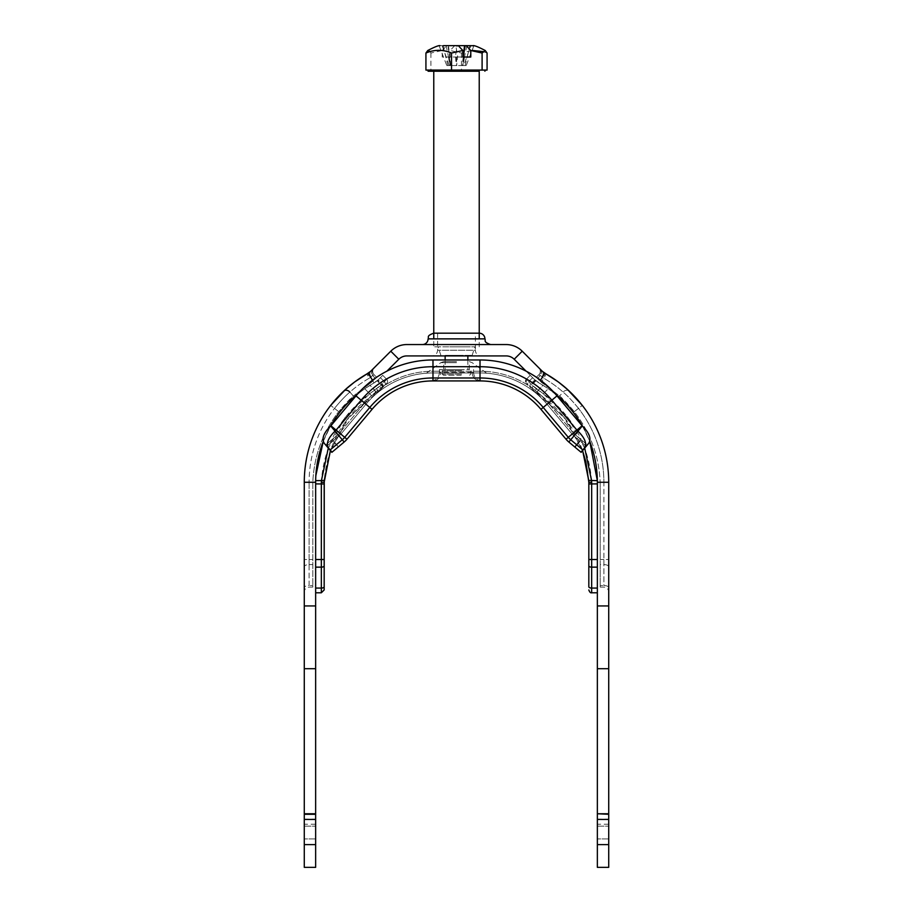 <?xml version="1.0" encoding="UTF-8"?>
<svg xmlns="http://www.w3.org/2000/svg" width="913" height="913" viewBox="0 0 913 913"><rect width="100%" height="100%" fill="white"/><g stroke="black" fill="none" stroke-linecap="round" stroke-linejoin="round"><path stroke-width="0.68" stroke-dasharray="4.57 3.42" d="M304.28 844.616L315.647 844.616L315.647 867.35L304.28 867.35L304.28 482.269A125.013 125.013 0 0 1 330.689 405.418A125.013 125.013 0 0 0 304.28 482.269L315.647 482.269L315.647 592.788L315.647 482.269A113.646 113.646 0 0 1 372.47 383.837L378.13 379.899L382.741 375.323L386.758 379.34L379.728 386.37L369.708 393.743L344.863 417.8L328.292 448.089M315.647 844.616L315.658 480.637L321.433 480.569C324.48 444.414 340.572 415.472 369.708 393.743L381.189 384.909L377.092 380.812L374.01 382.946A22.734 22.734 0 0 0 378.724 379.34L377.092 380.812M315.647 813.757L315.647 838.933L315.647 824.211L304.28 824.211L304.28 819.064L315.647 819.064L315.647 824.211M315.647 819.064L315.647 814.293M304.28 814.293L304.28 819.064M304.28 824.211L304.28 813.757M304.28 566.768L304.28 587.698L304.28 566.768A4.827 2.157 0 0 1 309.108 564.599L309.108 585.53A4.827 2.157 0 0 0 304.28 587.698L304.28 591.932L304.28 587.698A4.827 2.157 180 0 1 309.108 585.53L309.108 564.599A4.827 2.157 180 0 0 304.28 566.768M315.647 838.933L304.28 838.933L315.647 838.933M526.093 371.146L534.276 379.34A22.734 22.734 0 0 0 538.99 382.946L534.276 379.34L540.53 383.837A113.646 113.646 0 0 1 597.353 482.269L608.72 482.269L600.195 482.269L600.195 559.521L600.195 482.269L603.892 482.269L603.892 559.521L603.892 482.269L608.72 482.269A125.013 125.013 0 0 0 582.311 405.418L574.3 411.672C590.357 432.465 598.985 455.998 600.195 482.269C598.985 455.998 590.357 432.465 574.3 411.672C567.738 403.82 562.853 398.604 559.635 396.025L541.398 382.342L536.296 377.331L538.898 374.718A4.827 4.827 0 0 0 538.898 367.882A4.827 4.827 0 0 1 538.898 374.718L540.222 375.483L541.489 371.831L538.898 367.882L542.322 371.306A4.827 3.584 135 0 1 542.356 371.34A4.827 3.584 135 0 1 541.98 376.635L538.898 374.718A4.827 4.827 0 0 0 538.898 367.882A4.827 4.827 0 0 1 538.898 374.718L536.296 377.331L540.062 381.098L542.162 377.457L540.062 381.098L559.635 396.025L574.3 411.672L578.511 408.385A120.185 120.185 0 0 1 603.892 482.269A120.185 120.185 0 0 0 578.511 408.385C572.782 401.321 567.646 395.888 563.093 392.099C557.786 387.272 551.349 382.65 543.783 378.21C551.349 382.65 557.786 387.272 563.093 392.099C567.646 395.888 572.782 401.321 578.511 408.385L582.311 405.418A125.013 125.013 0 0 1 608.72 482.269L608.72 867.35L597.353 867.35L597.342 480.637C595.824 442.097 579.458 411.455 548.245 388.721L555.663 394.302A113.646 113.646 0 0 0 540.53 383.837L548.245 388.71L541.409 395.797L566.3 419.98L582.62 450.577M608.72 813.757L608.72 838.933L608.72 824.211L597.353 824.211L597.353 819.064L608.72 819.064L608.72 824.211M608.72 819.064L608.72 814.293M597.353 814.293L597.353 819.064M597.353 824.211L597.353 813.757M608.72 838.933L597.353 838.933L608.72 838.933M542.448 376.966L541.98 376.635L542.448 376.966C544.81 375.243 545.552 373.953 544.673 373.109L544.958 373.269M544.821 373.223L546.214 373.999L543.794 378.176L542.254 377.286L544.673 373.109A11.367 11.367 0 0 1 542.322 371.306L544.376 372.926M578.91 401.229L569.141 390.992A4.827 3.743 133.1 0 0 563.093 392.099L559.635 396.025L563.093 392.099A4.827 3.743 -46.9 0 1 569.198 391.049L568.479 390.387M566.357 388.459L558.391 382.011M547.344 374.661L546.214 373.999L541.398 382.342L543.794 378.176L542.254 377.286M569.141 390.992A4.827 3.743 133.1 0 1 569.21 391.061L582.311 405.418L578.511 408.385M540.507 369.491L541.477 372.641L540.222 375.483L541.98 376.635A4.827 3.584 135 0 0 542.356 371.34L542.025 370.998M372.493 369.491L371.671 373.451L372.778 375.483L374.102 374.718A4.827 4.827 0 0 1 374.102 367.882A4.827 4.827 0 0 0 374.102 374.718L371.02 376.635A4.827 3.584 -135 0 1 370.644 371.34A4.827 3.584 -135 0 0 371.02 376.635L372.778 375.483L371.523 372.641L372.607 369.377L370.678 371.306A4.827 3.584 -135 0 0 370.644 371.34A4.827 3.584 -135 0 1 370.678 371.306L390.775 351.208L398.81 359.243A11.367 11.367 0 0 1 406.844 355.922L506.156 355.922A11.367 11.367 0 0 1 514.19 359.243L522.225 351.208L540.393 369.377M600.195 564.599L600.195 585.53L600.195 559.521L600.195 564.599L603.892 564.599A4.827 2.157 0 0 1 608.72 566.768A4.827 2.157 180 0 0 603.892 564.599L603.892 585.53A4.827 2.157 0 0 1 608.72 587.698A4.827 2.157 180 0 0 603.892 585.53L603.892 559.521L608.72 559.521L603.892 559.521L603.892 564.599L600.195 564.599M369.217 378.21C361.651 382.65 355.214 387.272 349.907 392.099C345.354 395.888 340.218 401.321 334.489 408.385L330.689 405.418L343.79 391.061A4.827 3.743 -133.1 0 1 343.859 390.992A4.827 3.743 -133.1 0 1 349.907 392.099C355.214 387.272 361.651 382.65 369.217 378.21L366.786 373.999L369.217 378.21M368.167 373.2L368.327 373.109C367.46 373.953 368.201 375.232 370.552 376.966C368.19 375.243 367.448 373.953 368.327 373.109L368.179 373.223M334.489 408.385L338.7 411.672L334.489 408.385A120.185 120.185 0 0 0 309.108 482.269A120.185 120.185 0 0 1 334.489 408.385C340.218 401.321 345.354 395.888 349.907 392.099L353.365 396.025L338.7 411.672C322.643 432.465 314.015 455.998 312.805 482.269L312.805 585.53L312.805 482.269C314.015 455.998 322.643 432.465 338.7 411.672C345.262 403.82 350.147 398.604 353.365 396.025L369.754 383.677L353.365 396.025L349.907 392.099M374.102 367.882L372.607 369.377L374.102 367.882A4.827 4.827 0 0 0 374.102 374.718L376.704 377.331L369.754 383.677L372.938 381.098L370.838 377.457L372.938 381.098L376.704 377.331L374.102 374.718A4.827 4.827 0 0 1 374.102 367.882M330.38 450.577L346.7 419.98L371.591 395.797L377.72 391.734L375.996 392.818L374.638 390.262L369.856 385.389L364.755 388.721L374.01 382.946L368.327 373.109A11.367 11.367 0 0 0 370.678 371.306L372.607 369.377M366.786 373.999A125.013 125.013 0 0 0 304.28 482.269L309.108 482.269L309.108 559.521L304.28 559.521L309.108 559.521L309.108 564.599L309.108 482.269L304.28 482.269M481.071 355.922L431.929 355.922L481.071 355.922A5.683 5.683 0 0 1 475.388 350.238L437.612 350.238L475.388 350.238L475.388 333.188L437.612 333.188L475.388 333.188M422.399 344.555L490.601 344.555L422.399 344.555M390.775 351.208A22.734 22.734 0 0 1 406.844 344.555L506.156 344.555A22.734 22.734 0 0 1 522.225 351.208M433.766 333.188L479.234 333.188M588.828 586.808L588.828 559.521L591.67 559.521L591.67 588.075A2.842 1.267 180 0 1 588.828 586.808M584.708 448.089L568.137 417.8L543.292 393.743C572.428 415.472 588.52 444.414 591.567 480.569L591.681 482.349L590.563 482.372M589.136 482.326L588.828 483.958L591.67 483.958L591.67 559.521L597.353 559.521M591.681 482.349L591.67 483.958L597.353 483.89M536.867 392.727L541.409 395.797L535.28 391.734L536.867 392.727L538.202 390.159L536.319 388.881A2.842 0.616 121.6 0 0 535.28 391.734L532.165 389.28L535.28 391.734A2.842 0.628 -58.4 0 1 536.308 388.87L533.272 386.37A2.842 1.278 135 0 0 532.165 389.28L563.926 417.15L582.562 450.634M535.908 380.812L531.811 384.909L543.292 393.743L538.202 390.159L542.961 385.286M532.165 389.28A2.842 1.301 -45 0 1 533.26 386.359L530.784 383.871A2.842 1.872 135 0 0 530.099 387.203M526.242 383.357L528.171 385.286L526.242 383.357A2.842 2.842 -45 0 1 526.242 379.34A2.842 2.842 0 0 0 526.242 383.357A2.842 2.842 0 0 1 526.242 379.34L528.616 381.714A2.842 2.214 -45 0 0 528.182 385.286L528.159 385.275A2.842 2.225 135 0 1 528.616 381.702L526.242 379.34L526.242 383.357M597.342 480.637L588.725 480.421C585.655 445.11 569.883 416.899 541.409 395.797L548.245 388.71L543.144 385.389L538.362 390.262L537.004 392.818M534.87 379.899L530.784 383.871L528.616 381.702L532.633 377.685L530.259 375.323L526.242 379.34L530.259 375.323L532.633 377.685L528.616 381.714A2.842 2.214 -45 0 0 528.182 385.286M582.574 426.223L589.752 441.401A113.646 113.646 0 0 0 582.574 426.223M543.144 385.389L538.99 382.946A22.734 22.734 0 0 1 534.276 379.34L514.19 359.243M600.195 585.53L600.195 587.105L600.195 585.53L603.892 585.53L600.195 585.53M321.319 482.349L324.172 482.269L324.172 483.958L321.33 483.958L321.319 482.349L321.433 480.569L324.275 480.421C327.345 445.11 343.117 416.899 371.591 395.797L364.755 388.721C333.576 411.398 317.21 442.04 315.658 480.637L315.83 475.684M376.133 392.727L374.798 390.159L370.039 385.286M377.72 391.734A2.842 0.616 -121.6 0 0 376.681 388.881A2.842 0.628 58.4 0 1 377.72 391.734L380.835 389.28A2.842 1.278 -135 0 0 379.728 386.37A2.842 1.301 45 0 1 380.835 389.28L386.758 383.357A2.842 2.842 45 0 0 386.758 379.34L382.741 375.323L386.758 379.34A2.842 2.842 0 0 1 386.758 383.357L377.72 391.734M384.818 385.286A2.842 2.214 45 0 0 384.384 381.714A2.842 2.225 -135 0 1 384.829 385.286L384.841 385.275A2.842 2.214 45 0 0 384.384 381.714L386.758 379.34A2.842 2.842 0 0 1 386.758 383.357M375.996 392.818L371.591 395.797L364.755 388.71L357.337 394.302A113.646 113.646 0 0 1 372.47 383.837L369.856 385.389M380.835 389.28L349.04 417.138L330.46 450.657M382.901 387.203A2.842 1.872 -135 0 0 382.216 383.871L378.13 379.899M386.758 379.34L382.741 375.323L378.724 379.34A22.734 22.734 0 0 1 374.01 382.946L372.47 383.837L374.01 382.946L372.447 380.242M323.248 441.401L330.426 426.223A113.646 113.646 0 0 0 323.248 441.401M398.81 359.243L386.907 371.146M312.805 585.53L312.805 587.105L312.805 585.53L309.108 585.53L312.805 585.53M608.72 482.269A125.013 125.013 0 0 0 546.214 373.999L544.833 373.2M331.864 452.334L327.185 445.875L325.644 444.928L328.532 448.374L324.195 443.204C321.502 438.617 323.67 432.876 330.7 425.972L335.037 431.141C328.018 438.046 325.85 443.786 328.532 448.374L329.981 450.086L342.272 439.769L344.167 442.018L331.864 452.334M332.846 441.127L327.185 445.875L333.279 440.762L337.958 447.222L332.298 451.969L338.392 446.856L332.846 441.127M339.054 435.923L326.751 446.24L339.054 435.923L330.7 425.972L337.936 434.599L325.644 444.928L337.936 434.599L339.054 435.923A14.779 14.779 0 0 0 340.869 434.109A14.779 14.779 0 0 1 339.054 435.923M333.279 440.762L338.392 446.856L333.279 440.762M574.608 446.856L579.721 440.762L574.608 446.856L581.136 452.334L585.815 445.875L584.468 448.374C587.162 443.786 584.993 438.046 577.963 431.141L582.3 425.972C589.33 432.876 591.498 438.617 588.805 443.204L581.136 452.334L583.019 450.086L570.728 439.769A19.789 19.789 0 0 1 568.285 437.327L566.037 439.221A22.734 22.734 0 0 0 568.833 442.018A22.734 22.734 0 0 1 566.037 439.221M588.805 443.204L585.712 446.891M575.042 447.222L580.154 441.127L575.042 447.222L580.702 451.969L585.815 445.875L580.154 441.127L585.815 445.875L580.702 451.969M456.5 369.56L439.45 369.56L456.5 369.56M456.5 361.616L443.718 361.616L456.5 361.616M480.021 380.926A8.525 7.84 -90 0 1 472.181 372.401A8.525 7.84 -90 0 0 480.021 380.926C482.452 380.926 482.452 380.926 480.021 380.926C482.452 380.926 482.452 380.926 480.021 380.926L480.021 377.982L432.979 377.982L432.979 380.926C430.548 380.926 430.548 380.926 432.979 380.926C430.548 380.926 430.548 380.926 432.979 380.926A8.525 7.84 90 0 0 440.819 372.401A8.525 7.84 -90 0 1 432.979 380.926M582.186 425.857A1.78 1.78 0 0 1 582.083 425.755L573.455 432.99A13.044 13.044 0 0 0 575.064 434.599L587.356 444.928L575.064 434.599A13.044 13.044 0 0 1 573.455 432.99L572.131 434.109A14.779 14.779 0 0 0 573.946 435.923L582.3 425.972L573.946 435.923L586.249 446.24L573.946 435.923A14.779 14.779 0 0 1 572.131 434.109L547.058 404.231A87.511 87.511 0 0 0 480.021 372.961L432.979 372.961A87.511 87.511 0 0 0 365.942 404.231L340.869 434.109L330.917 425.755A1.78 1.78 0 0 1 330.814 425.857M330.917 425.755L355.99 395.865L364.618 403.112L355.99 395.865A100.51 100.51 0 0 1 432.979 359.973L432.979 371.237L432.979 359.973L480.021 359.973L480.021 371.237L480.021 359.973A100.51 100.51 0 0 1 557.01 395.865L548.382 403.112L557.01 395.865L582.083 425.755L572.131 434.109L547.058 404.231A87.511 87.511 0 0 0 480.021 372.961L432.979 372.961A87.511 87.511 0 0 0 365.942 404.231L340.869 434.109L339.545 432.99A13.044 13.044 0 0 1 337.936 434.599A13.044 13.044 0 0 0 339.545 432.99L336.087 430.091A8.525 8.525 0 0 1 335.391 430.822M577.609 430.822A8.525 8.525 0 0 1 576.913 430.091L551.851 400.202A93.765 93.765 0 0 0 480.021 366.718L432.979 366.718A93.765 93.765 0 0 0 361.149 400.202L336.087 430.091L344.715 437.327A19.789 19.789 0 0 1 342.272 439.769L335.037 431.141M346.963 439.221A22.734 22.734 0 0 1 344.167 442.018A22.734 22.734 0 0 0 346.963 439.221L344.715 437.327L369.788 407.449L372.036 409.344M462.845 57.017L455.29 57.017L457.527 57.017L456.626 65.542L446.788 65.542L463.736 65.542L470.8 45.764L464.534 45.65L469.716 45.65M430.091 51.55L430.902 53.034L442.212 50.512L442.212 57.017L457.71 57.017L455.827 45.65L454.72 45.65L450.155 50.512L461.464 53.034L472.089 50.409M482.909 51.55L487.074 53.034M442.212 50.512L446.777 45.65L440.192 45.65M455.827 45.65L458.28 45.65L457.173 45.65L455.29 57.017M430.902 53.034L430.902 70.084L487.074 70.084M425.926 70.084L430.902 70.084M457.173 45.65L446.777 45.65M461.464 53.034L461.464 70.084M450.155 57.017L450.155 50.512M457.527 57.017L470.788 57.017M472.808 45.65L466.223 45.65M473.893 45.764L466.212 65.542L456.626 65.542M457.71 57.017L448.443 57.017L449.767 57.017L447.884 45.65M450.748 65.542L449.767 57.005L442.212 57.017M448.443 57.017L450.018 65.542M463.736 65.542L466.212 65.542M464.557 57.017L462.982 65.542M442.2 45.764L449.264 65.542M439.107 45.764L446.788 65.542M455.473 57.017L456.374 65.542M451.752 369.56L469.567 369.56L451.752 369.56M460.631 369.56L445.133 369.56L460.631 369.56M461.248 375.243L443.433 375.243L461.248 375.243M460.631 355.351L445.133 355.351L460.631 355.351M450.828 355.351L472.124 355.351L450.828 355.351M449.789 346.826L474.965 346.826L449.789 346.826M464.751 346.826L433.766 346.826L464.751 346.826M464.751 71.225L433.766 71.225L464.751 71.225M433.766 71.225L479.234 71.225M474.269 70.084L428.083 70.084L474.269 70.084M304.28 826.151L315.647 826.151L304.28 826.151M597.353 844.616L608.72 844.616M597.353 826.151L608.72 826.151L597.353 826.151M603.892 559.521L600.195 559.521L603.892 559.521M540.222 375.483L537.609 378.644L540.222 375.483M538.898 374.718L536.296 377.331M370.746 377.286L369.206 378.176L370.746 377.286M309.108 564.599L312.805 564.599L309.108 564.599M309.108 559.521L312.805 559.521L309.108 559.521M309.108 482.269L312.805 482.269L309.108 482.269M372.778 375.483L375.391 378.644L372.778 375.483M374.102 374.718L376.704 377.331M479.234 346.826L479.234 338.871L433.766 338.871L433.766 346.826M588.828 565.877A2.842 1.267 180 0 0 591.67 567.144L597.353 567.144M528.616 381.714L531.389 384.487A2.842 1.541 -45 0 0 530.476 387.58M535.452 380.424L531.389 384.487L531.811 384.909A2.842 1.643 -45 0 0 530.967 388.071M530.259 375.323L526.242 379.34L530.259 375.323M597.353 588.075L591.67 588.075M315.647 588.075L321.33 588.075A2.842 1.267 180 0 0 324.172 586.808M321.33 588.075L321.33 567.144A2.842 1.267 180 0 0 324.172 565.877M315.647 567.144L321.33 567.144L321.33 559.521L324.172 559.521M315.647 559.521L321.33 559.521L321.33 483.958L315.647 483.89M382.524 387.58A2.842 1.541 45 0 0 381.611 384.487L384.384 381.714L380.367 377.685L384.384 381.714M382.033 388.071A2.842 1.643 45 0 0 381.189 384.909L381.611 384.487L377.548 380.424M540.553 380.242L544.673 373.109M327.185 445.875L332.298 451.969L327.185 445.875M472.181 372.401L440.819 372.401C439.016 372.401 439.016 372.401 440.819 372.401C439.016 372.401 439.016 372.401 440.819 372.401L472.181 372.401C473.984 372.401 473.984 372.401 472.181 372.401C473.984 372.401 473.984 372.401 472.181 372.401M456.5 362.689L440.796 362.689L456.5 362.689M582.083 425.755L568.285 437.327L543.212 407.449L540.964 409.344M577.963 431.141L568.833 442.018M364.618 403.112L339.545 432.99L364.618 403.112L365.942 404.231L364.618 403.112A89.234 89.234 0 0 1 432.979 371.237L432.979 372.961L432.979 371.237A89.234 89.234 0 0 0 364.618 403.112M355.99 395.865L369.788 407.449A82.49 82.49 0 0 1 432.979 377.982L432.979 359.973M480.021 371.237L432.979 371.237L480.021 371.237L480.021 372.961L480.021 371.237A89.234 89.234 0 0 1 548.382 403.112L547.058 404.231L548.382 403.112A89.234 89.234 0 0 0 480.021 371.237M480.021 359.973L480.021 377.982A82.49 82.49 0 0 1 543.212 407.449L557.01 395.865M573.455 432.99L548.382 403.112L573.455 432.99M469.955 45.65L465.151 65.542M449.344 57.017L450.44 65.542M443.045 45.661L447.849 65.542M446.137 45.65L450.326 65.542M456.626 57.017L456.215 65.542M456.374 57.017L456.785 65.542M466.863 45.65L462.674 65.542M463.656 57.017L462.56 65.542M461.658 370.689L442.291 370.689L461.658 370.689M461.658 374.102L442.291 374.102L461.658 374.102M600.195 587.105L603.892 587.105C606.825 587.39 608.435 588.999 608.72 591.932M545.689 373.691L543.669 372.572M542.368 371.34L538.978 367.962M312.805 587.105L309.108 587.105C306.175 587.39 304.565 588.999 304.28 591.932M342.946 391.86L339.602 395.181M369.331 372.572L367.311 373.691M374.022 367.962L370.632 371.34M437.612 333.188L437.612 350.238C437.281 353.685 435.387 355.579 431.929 355.922M426.668 372.961L440.796 362.689L443.718 361.616L443.718 369.56M486.332 372.961L472.204 362.689L469.282 361.616L469.282 369.56M439.473 372.401C438.993 377.491 436.22 380.333 431.153 380.926M473.527 372.401C474.007 377.491 476.78 380.333 481.847 380.926M473.55 372.401L473.55 369.56M439.45 372.401L439.45 369.56M324.195 443.204L327.288 446.891M448.466 45.65L449.641 55.944M463.233 57.005L462.252 65.542M469.567 375.243L470.709 374.102L470.709 370.689L469.567 369.56M443.433 375.243L442.291 374.102L442.291 370.689L443.433 369.56M445.133 355.351L445.133 355.922M445.133 359.973L445.133 369.56M467.867 355.351L467.867 355.922M467.867 359.973L467.867 369.56M472.124 355.351L474.965 346.826M440.876 355.351L438.035 346.826"/><path stroke-width="1.37" d="M304.28 867.35L315.647 867.35L315.647 844.616L304.28 844.616L304.28 867.35M315.647 605.947L315.647 814.293L304.28 814.293L304.28 605.947L315.647 605.947L315.658 480.637L321.433 480.569L321.319 482.349L324.172 482.269L330.38 450.577M315.647 819.44L315.647 813.757L304.28 813.757L304.28 819.44L315.647 819.44L315.647 844.616M304.28 844.616L304.28 819.44M315.83 475.684L323.248 441.401A113.646 113.646 0 0 0 315.647 482.269L304.28 482.269L304.28 605.947M304.28 668.704L315.647 668.704M597.353 867.35L608.72 867.35L608.72 844.616L597.353 844.616L597.353 867.35M608.72 605.947L608.72 482.269L597.353 482.269L597.353 605.947L608.72 605.947L608.72 814.293L597.353 813.757L597.353 819.44L608.72 819.44L608.72 813.757L597.353 813.757L597.353 605.947M608.72 819.44L608.72 844.616M597.353 844.616L597.353 819.44M608.72 668.704L597.353 668.704M578.91 401.229L569.198 391.049C563.287 385.343 555.629 379.66 546.214 373.999L542.322 371.306A11.367 11.367 0 0 0 544.673 373.109L540.553 380.242M568.479 390.387L567.818 389.771M557.969 381.691L547.515 374.764M546.214 373.999A125.013 125.013 0 0 1 608.72 482.269M542.322 371.306L522.225 351.208L514.19 359.243A11.367 11.367 0 0 0 506.156 355.922L406.844 355.922A11.367 11.367 0 0 0 398.81 359.243L390.775 351.208L370.313 371.648M367.311 373.691L354.586 382.022L345.673 389.326L330.677 405.418L343.802 391.049C349.713 385.343 357.371 379.648 366.786 373.999C357.371 379.66 349.713 385.343 343.79 391.061A4.827 3.743 46.9 0 1 349.907 392.099M372.447 380.242L368.327 373.109L370.678 371.306L366.786 373.999A125.013 125.013 0 0 0 304.28 482.269M490.601 344.555C482.829 341.85 486.001 340.549 484.917 338.871L428.083 338.871C429.236 337.159 425.88 335.995 433.766 333.188L479.234 333.188A5.683 5.683 0 0 1 484.917 338.871L479.234 338.871L479.234 71.225L428.083 71.225L433.766 71.225L433.766 338.871L428.083 338.871A5.683 5.683 0 0 1 422.399 344.555M522.225 351.208A22.734 22.734 0 0 0 506.156 344.555L406.844 344.555A22.734 22.734 0 0 0 390.775 351.208M588.828 482.269L588.828 586.808A2.842 1.267 0 0 0 591.67 588.075L591.681 482.349L588.828 482.269L588.725 480.421L588.828 482.269L591.681 482.349L591.567 480.569L584.708 448.089M597.353 559.521L588.828 559.521L588.828 483.958L597.353 483.89M582.62 450.577L588.725 480.421L597.342 480.637L597.353 482.269A113.646 113.646 0 0 0 589.752 441.401L597.342 480.637M555.663 394.302L582.574 426.223A113.646 113.646 0 0 0 555.663 394.302M321.319 482.349L321.33 483.958L324.172 483.958L324.172 589.946L324.263 480.66M328.292 448.089L321.433 480.569L324.275 480.421L324.172 482.269M330.426 426.223L357.337 394.302A113.646 113.646 0 0 0 330.426 426.223M386.907 371.146L398.81 359.243M368.327 373.109A11.367 11.367 0 0 0 370.678 371.306M514.19 359.243L526.093 371.146M574.608 446.856L568.833 442.018L570.728 439.769L583.019 450.086L588.805 443.204C591.498 438.617 589.33 432.876 582.3 425.972L577.963 431.141C584.982 438.046 587.15 443.786 584.468 448.374L581.136 452.334L568.833 442.018A22.734 22.734 0 0 1 566.037 439.221L540.964 409.344A79.557 79.557 0 0 0 480.021 380.926L432.979 380.926A79.557 79.557 0 0 0 372.036 409.344L346.963 439.221L344.715 437.327A19.789 19.789 0 0 1 342.272 439.769L329.981 450.086L328.532 448.374C325.85 443.786 328.018 438.046 335.037 431.141L330.7 425.972C323.67 432.876 321.513 438.617 324.195 443.204L331.864 452.334L344.167 442.018L335.037 431.141M580.702 451.969L575.042 447.222M577.963 431.141L570.728 439.769A19.789 19.789 0 0 1 568.285 437.327L566.037 439.221L540.964 409.344A79.557 79.557 0 0 0 480.021 380.926L432.979 380.926A79.557 79.557 0 0 0 372.036 409.344L346.963 439.221A22.734 22.734 0 0 1 344.167 442.018M582.186 425.857A1.78 1.78 0 0 1 582.083 425.755L557.01 395.865A100.51 100.51 0 0 0 480.021 359.973L432.979 359.973A100.51 100.51 0 0 0 355.99 395.865L330.917 425.755A1.78 1.78 0 0 1 330.814 425.857M577.609 430.822A8.525 8.525 0 0 1 576.913 430.091L551.851 400.202A93.765 93.765 0 0 0 480.021 366.718L432.979 366.718A93.765 93.765 0 0 0 361.149 400.202L336.087 430.091A8.525 8.525 0 0 1 335.391 430.822M482.098 53.034L482.098 70.084L487.074 70.084L487.074 53.034L485.248 50.523L482.098 53.034L470.788 50.512L466.223 45.65L473.893 45.764L469.716 45.65M463.233 57.005L465.116 45.65L466.223 45.65L454.72 45.65M472.089 50.409L482.909 51.55M443.284 45.65L458.28 45.65L462.845 50.512L451.536 53.034C442.999 49.439 434.462 49.439 425.926 53.034L427.752 50.523L430.091 51.55M470.788 50.512L470.788 57.017L462.845 57.017L462.845 50.512M425.926 53.034L425.926 70.084L451.536 70.084L451.536 53.034M482.098 70.084L451.536 70.084M458.28 45.65L465.116 45.65M588.828 565.877A2.842 1.267 0 0 0 591.67 567.144L597.353 567.144M591.67 588.075L591.67 592.788L591.67 588.075L597.353 588.075M315.647 483.89L321.33 483.958L321.33 559.521L324.172 559.521M315.647 559.521L321.33 559.521L321.33 567.144A2.842 1.267 0 0 0 324.172 565.877M315.647 567.144L321.33 567.144L321.33 588.075A2.842 1.267 0 0 0 324.172 586.808M321.33 588.075L321.33 592.788L321.33 588.075L315.647 588.075M480.021 380.926A79.557 79.557 0 0 1 540.964 409.344A79.557 79.557 0 0 0 480.021 380.926L480.021 359.973M540.964 409.344L543.212 407.449A82.49 82.49 0 0 0 480.021 377.982L432.979 377.982L432.979 380.926A79.557 79.557 0 0 0 372.036 409.344L369.788 407.449L344.715 437.327L330.917 425.755M557.01 395.865L543.212 407.449L568.285 437.327L582.083 425.755M432.979 359.973L432.979 377.982A82.49 82.49 0 0 0 369.788 407.449L355.99 395.865M582.323 405.418L567.315 389.326L558.402 382.011L545.689 373.691M542.368 371.34L538.99 367.973M343.859 390.992L342.946 391.86M339.602 395.181L330.677 405.418M372.652 369.331L370.632 371.34M374.022 367.962L372.55 369.434M597.353 592.788L591.67 592.788C590.585 593.142 589.638 592.195 588.828 589.946M582.562 450.634L585.849 461.773L588.828 482.235M315.647 592.788L321.33 592.788L324.172 589.946M324.286 480.238L330.46 450.657M324.195 443.204L327.288 446.891M588.805 443.204L585.712 446.891M485.248 50.523C478.332 46.905 474.224 45.273 472.9 45.65M427.752 50.523C434.668 46.905 438.776 45.273 440.1 45.65M464.534 45.65L463.359 55.944M445.133 355.922L445.133 359.973M467.867 355.922L467.867 359.973M428.083 70.084L428.083 71.225M484.917 70.084L484.917 71.225"/></g></svg>
